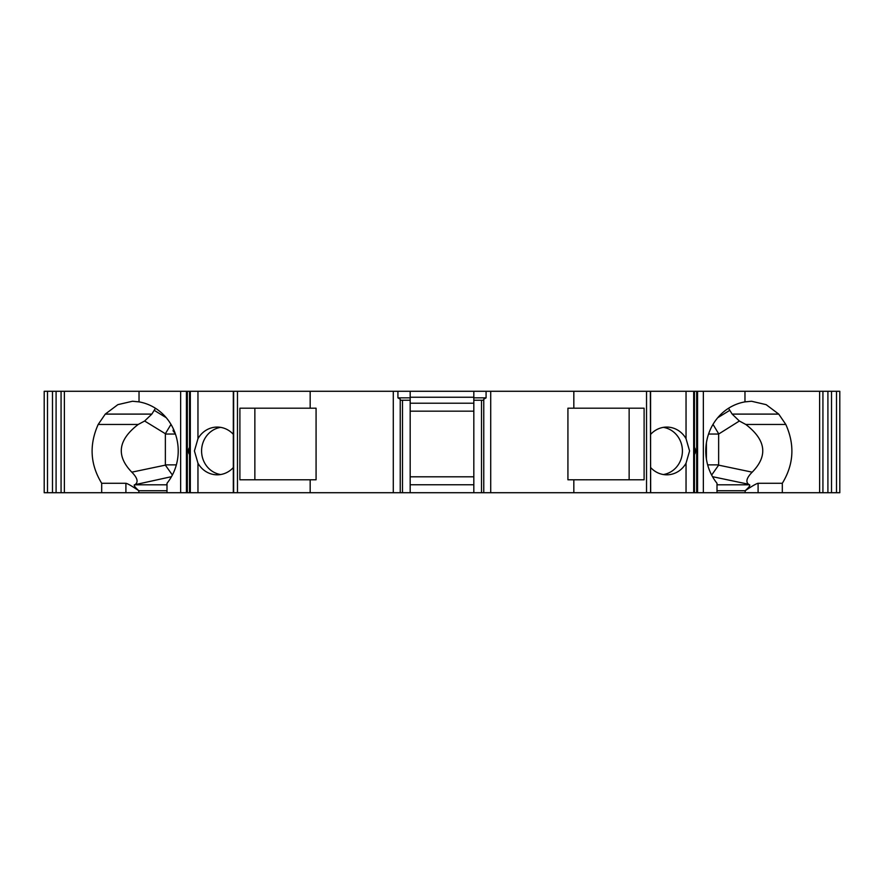 <?xml version="1.0" encoding="UTF-8"?>
<svg xmlns="http://www.w3.org/2000/svg" width="884" height="884" viewBox="0 0 884 884"><rect width="100%" height="100%" fill="white"/><g stroke="black" fill="none" stroke-linecap="round" stroke-linejoin="round"><path stroke-width="1.33" d="M220.613 474.542A23.868 22.431 90 0 1 201.585 450.951A23.868 22.431 90 0 1 220.613 427.359M254.857 479.791L254.857 408.187M175.308 433.69L173.043 430.795L174.104 430.552M52.487 391.281L52.487 492.719L44.2 492.719L44.2 391.281L139.031 391.281L139.031 401.877L132.489 401.248L117.848 404.651L105.262 414.099L151.838 414.099L155.462 408.264M173.043 430.795L173.518 429.237M629.143 408.187L629.143 479.791M644.104 408.187L644.104 479.791L567.926 479.791L567.926 408.187L644.104 408.187M663.387 474.542A23.868 22.431 90 0 0 682.415 450.951A23.868 22.431 90 0 0 663.387 427.359M706.404 442.928L706.404 458.973M473.824 411.171L410.176 411.171M836.496 492.719L839.8 492.719L839.8 391.281L836.496 391.281L836.496 492.719L831.512 492.719L831.512 391.281L836.496 391.281M703.355 492.719L696.658 492.719L696.658 391.281L703.355 391.281L703.355 492.719L831.512 492.719M696.658 492.719L693.686 492.719L693.686 391.281L694.448 391.281L694.448 492.719M650.69 492.719L650.359 391.281L650.69 492.719L693.686 492.719M650.359 492.719L573.826 492.719L573.826 479.791M52.487 492.719L573.826 492.719M139.031 391.281L646.536 391.281L646.536 492.719M650.359 391.281L646.536 391.281M650.69 391.281L693.686 391.281M696.658 391.281L694.448 391.281M703.355 391.281L831.512 391.281M819.623 492.719L819.623 391.281M822.927 492.719L822.927 391.281M827.91 391.281L827.91 492.719M744.969 391.281L744.969 401.877L751.51 401.248L766.141 404.651L778.738 414.099L785.821 424.464C794.948 444.895 793.788 464.498 782.318 483.272L782.318 492.719M778.738 414.099L732.162 414.099L728.526 408.275M717.001 492.719L717.001 483.272A49.725 46.73 -90 0 1 708.625 433.867A49.725 46.73 -90 0 1 744.969 401.877M785.821 424.464L745.798 424.464C766.03 439.978 768.163 455.879 752.185 472.166L718.637 465.139L718.648 434.044L708.57 434.044M782.318 483.272L758.096 483.272L758.096 492.719M752.185 472.166C746.77 477.658 745.521 481.669 748.439 484.211L749.577 484.808C750.394 485.393 748.925 487.36 745.179 490.731C751.875 486.189 756.174 483.703 758.096 483.272M732.162 414.099L739.367 421.016L718.648 434.044M745.798 424.464L739.367 421.016M718.637 465.139L711.642 475.051M718.637 433.724L713.012 424.397M573.826 408.187L573.826 391.281M650.69 467.57A23.868 22.431 90 0 0 666.79 474.818A23.868 22.431 90 0 0 686.039 463.194L689.575 450.951L686.039 438.707A23.868 22.431 90 0 0 666.79 427.082A23.868 22.431 90 0 0 650.69 434.331M695.52 450.951C694.979 447.094 694.625 447.094 694.47 450.951C694.592 454.862 694.946 454.862 695.52 450.951M310.173 492.719L310.173 479.791L316.074 479.791L316.074 408.187L310.173 408.187L310.173 391.281M393.292 492.719L393.292 391.281M490.708 391.281L490.708 492.719M400.231 492.719L400.231 399.181L400.231 400.231L410.176 400.231L410.176 397.855L397.922 397.855L400.231 399.181M397.922 397.855L397.922 391.281M410.176 391.281L410.176 397.855M410.176 492.719L410.176 400.231M410.176 397.248L473.824 397.248M473.824 403.214L410.176 403.214M473.824 492.719L473.824 400.231L483.769 400.231L483.769 399.181L486.078 397.855L486.078 391.281M473.824 391.281L473.824 400.231M473.824 397.855L486.078 397.855M483.769 492.719L483.769 399.181M473.824 484.763L410.176 484.763M473.824 476.808L410.176 476.808M310.173 479.791L239.895 479.791L239.895 408.187L310.173 408.187M139.031 401.877A49.725 46.73 90 0 1 175.375 433.867A49.725 46.73 90 0 1 166.999 483.272L166.999 492.719M233.31 467.57A23.868 22.431 90 0 1 217.21 474.818A23.868 22.431 90 0 1 197.961 463.194L194.425 450.951L197.961 438.707A23.868 22.431 90 0 1 217.21 427.082A23.868 22.431 90 0 1 233.31 434.331M188.48 450.951C189.021 454.807 189.375 454.807 189.53 450.951C189.386 447.094 189.043 447.094 188.48 450.951M166.999 484.808L134.423 484.808L171.463 476.686M134.423 484.808C133.617 485.404 135.086 487.382 138.821 490.731C132.169 486.2 127.86 483.714 125.904 483.272L101.682 483.272C90.212 464.52 89.052 444.917 98.179 424.464L138.202 424.464L144.633 421.016L151.838 414.099M135.561 484.211C138.445 481.669 137.197 477.647 131.815 472.166C115.903 455.79 118.036 439.889 138.202 424.464M105.262 414.099L98.179 424.464M64.377 492.719L64.377 391.281M101.682 483.272L101.682 492.719M166.999 490.731L138.821 490.731L138.821 492.719M47.504 492.719L47.504 391.281M61.073 391.281L61.073 492.719M56.09 492.719L56.09 391.281M131.815 472.166L165.363 465.139L165.363 433.724L170.988 424.386M165.363 465.139L172.38 475.017M717.001 490.731L745.179 490.731L745.179 492.719M154.391 410.441L166.214 417.69M748.439 484.211L712.537 476.686M749.577 484.808L717.001 484.808M717.786 417.69L729.609 410.441M650.58 492.719L650.58 391.281M686.039 492.719L686.039 463.194M686.039 438.707L686.039 391.281M697.564 492.719L697.564 391.281M481.504 492.719L481.504 400.231M402.496 492.719L402.496 400.231M237.465 492.719L237.465 391.281M180.645 492.719L180.645 391.281M233.641 492.719L233.641 391.281M233.42 492.719L233.42 391.281M197.961 492.719L197.961 463.194M197.961 438.707L197.961 391.281M190.314 492.719L190.314 391.281M187.342 492.719L187.342 391.281M186.436 492.719L186.436 391.281M125.904 483.272L125.904 492.719M165.363 433.724L144.633 421.016M175.43 434.044L165.352 434.044M165.352 464.873L176.347 464.873M718.648 464.873L707.653 464.873M233.31 492.719L233.31 391.281M189.552 492.719L189.552 391.281"/></g></svg>
